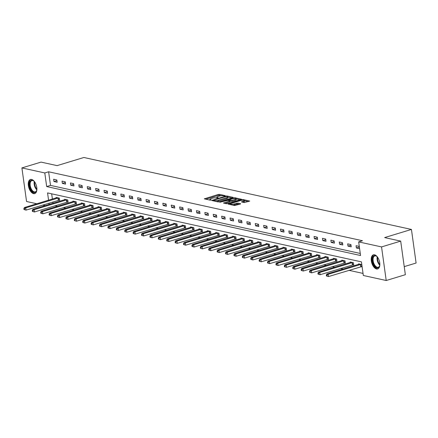 <?xml version="1.0" encoding="UTF-8"?>
<svg xmlns="http://www.w3.org/2000/svg" width="438" height="438" viewBox="0 0 438 438"><rect width="100%" height="100%" fill="white"/><g stroke="black" fill="none" stroke-linecap="round" stroke-linejoin="round"><path stroke-width="0.66" d="M224.979 195.846L225.137 195.605L219.52 194.373L218.239 194.483L204.322 198.836L210.109 200.171L211.275 199.92L210.432 199.69A2.967 0.717 -7.9 0 1 209.901 199.367A2.967 0.717 -7.9 0 1 211.143 198.589L212.271 198.25A2.967 0.717 -7.9 0 1 216.367 197.888L217.993 197.971L218.266 197.801L217.423 197.571A2.967 0.717 -7.9 0 1 216.887 197.248A2.967 0.717 -7.9 0 1 218.135 196.465L219.263 196.125A2.967 0.717 -7.9 0 1 223.358 195.764L224.979 195.846M376.516 268.965A7.369 3.915 73.1 0 1 371.517 261.99A7.369 3.915 73.1 0 1 373.39 254.834A7.369 3.915 73.1 0 1 374.55 254.801A7.369 3.915 73.1 0 1 379.549 261.771A7.369 3.915 73.1 0 1 377.671 268.932A7.369 3.915 73.1 0 1 376.516 268.965M33.562 193.629A7.369 3.915 73.1 0 1 28.563 186.654A7.369 3.915 73.1 0 1 30.436 179.498A7.369 3.915 73.1 0 1 31.596 179.465A7.369 3.915 73.1 0 1 36.595 186.44A7.369 3.915 73.1 0 1 34.717 193.596A7.369 3.915 73.1 0 1 33.562 193.629M244.273 202.58L249.742 201.075L243.336 199.602L242.055 199.717L228.138 204.07L234.544 205.537L240.407 204.031L240.632 203.692L237.96 203.101L234.407 203.905A2.48 0.602 -7.9 0 1 231.899 204.278A2.48 0.602 -7.9 0 1 230.536 203.938A2.48 0.602 -7.9 0 1 231.576 203.287L240.484 200.582A2.48 0.602 -7.9 0 1 242.991 200.204A2.48 0.602 -7.9 0 1 244.355 200.549A2.48 0.602 -7.9 0 1 243.314 201.201L241.437 201.896L244.273 202.58M36.863 203.769L26.559 201.507L21.9 167.918L41.041 162.104L57.088 165.63L83.888 157.488L411.441 229.441L384.641 237.582L400.693 241.108L381.547 246.922L386.212 280.512L363.321 275.48L361.432 261.864L47.561 192.917L48.574 200.215M21.9 167.918L44.791 172.944L46.68 186.566L360.551 255.513L358.662 241.896L381.547 246.922M358.662 241.896L362.489 240.73L48.618 171.784L44.791 172.944M232.912 197.708L233.131 197.363L226.895 195.994L225.614 196.104L211.696 200.456L218.102 201.929L219.383 201.814L232.912 197.708M235.113 197.795L241.519 199.268L227.601 203.621L226.32 203.73L223.484 203.046L229.364 201.135L229.583 200.79L227.815 200.401L219.81 202.257L233.837 197.91L235.113 197.795L235.201 198.425M404.23 266.632L416.1 263.03L411.441 229.441M48.618 171.784L50.507 185.4L360.266 253.443M53.94 181.535L57.17 182.246L56.852 179.974L53.622 179.262L53.94 181.535L56.945 180.62M62.338 183.38L65.569 184.091L65.257 181.819L62.026 181.108L62.338 183.38L65.344 182.465M70.742 185.225L73.973 185.936L73.655 183.664L70.425 182.958L70.742 185.225L73.748 184.31M79.141 187.07L82.371 187.782L82.059 185.509L78.829 184.803L79.141 187.07L82.147 186.155M87.545 188.915L90.776 189.627L90.458 187.355L87.228 186.648L87.545 188.915L90.551 188.001M95.944 190.76L99.18 191.472L98.862 189.2L95.632 188.493L95.944 190.76L98.95 189.851M104.348 192.605L107.578 193.317L107.266 191.05L104.03 190.338L104.348 192.605L107.354 191.696M112.747 194.45L115.982 195.162L115.665 192.895L112.435 192.183L112.747 194.45L115.752 193.541M121.151 196.301L124.381 197.007L124.069 194.74L120.833 194.029L121.151 196.301L124.157 195.386M129.549 198.146L132.785 198.852L132.468 196.585L129.237 195.874L129.549 198.146L132.561 197.231M137.954 199.991L141.184 200.697L140.872 198.43L137.636 197.719L137.954 199.991L140.959 199.076M146.352 201.836L149.588 202.542L149.27 200.275L146.04 199.564L146.352 201.836L149.363 200.922M154.756 203.681L157.987 204.393L157.675 202.121L154.439 201.409L154.756 203.681L157.762 202.767M163.16 205.526L166.391 206.238L166.073 203.966L162.843 203.254L163.16 205.526L166.166 204.612M171.559 207.371L174.789 208.083L174.477 205.811L171.247 205.104L171.559 207.371L174.565 206.457M179.963 209.216L183.194 209.928L182.876 207.656L179.646 206.95L179.963 209.216L182.969 208.302M188.362 211.061L191.592 211.773L191.28 209.501L188.05 208.795L188.362 211.061L191.368 210.147M196.766 212.906L199.996 213.618L199.679 211.346L196.448 210.64L196.766 212.906L199.772 211.997M205.165 214.751L208.395 215.463L208.083 213.196L204.853 212.485L205.165 214.751L208.17 213.843M213.569 216.596L216.799 217.308L216.481 215.042L213.251 214.33L213.569 216.596L216.575 215.688M221.967 218.447L225.198 219.153L224.886 216.887L221.655 216.175L221.967 218.447L224.973 217.533M230.372 220.292L233.602 220.998L233.284 218.732L230.054 218.02L230.372 220.292L233.377 219.378M238.77 222.137L242 222.843L241.688 220.577L238.458 219.865L238.77 222.137L241.776 221.223M247.174 223.982L250.405 224.689L250.087 222.422L246.857 221.71L247.174 223.982L250.18 223.068M255.573 225.827L258.803 226.534L258.491 224.267L255.261 223.555L255.573 225.827L258.579 224.913M263.977 227.672L267.207 228.384L266.89 226.112L263.66 225.4L263.977 227.672L266.983 226.758M272.376 229.517L275.611 230.229L275.294 227.957L272.064 227.251L272.376 229.517L275.382 228.603M280.78 231.363L284.01 232.074L283.698 229.802L280.462 229.096L280.78 231.363L283.786 230.448M289.179 233.208L292.414 233.919L292.097 231.647L288.866 230.941L289.179 233.208L292.184 232.293M297.583 235.053L300.813 235.764L300.501 233.492L297.265 232.786L297.583 235.053L300.588 234.138M305.981 236.898L309.217 237.61L308.899 235.337L305.669 234.631L305.981 236.898L308.987 235.989M314.385 238.743L317.616 239.455L317.304 237.188L314.068 236.476L314.385 238.743L317.391 237.834M322.784 240.593L326.02 241.3L325.702 239.033L322.472 238.321L322.784 240.593L325.795 239.679M331.188 242.438L334.418 243.145L334.106 240.878L330.871 240.166L331.188 242.438L334.194 241.524M339.592 244.284L342.823 244.99L342.505 242.723L339.275 242.011L339.592 244.284L342.598 243.369M347.991 246.129L351.221 246.835L350.909 244.568L347.679 243.856L347.991 246.129L350.997 245.214M359.286 246.408L356.078 245.702L356.395 247.974L359.603 248.68M54.958 205.74L57.493 206.298M63.357 207.585L65.897 208.143M71.761 209.43L74.296 209.988M80.159 211.275L82.7 211.833M88.564 213.125L91.099 213.678M96.962 214.97L99.503 215.523M105.366 216.815L107.901 217.368M113.765 218.661L116.305 219.219M122.169 220.506L124.704 221.064M130.573 222.351L133.108 222.909M138.972 224.196L141.507 224.754M147.376 226.041L149.911 226.599M155.775 227.886L158.31 228.444M164.179 229.731L166.714 230.289M172.577 231.576L175.112 232.135M180.982 233.421L183.517 233.98M189.38 235.266L191.915 235.825M197.784 237.117L200.319 237.67M206.183 238.962L208.723 239.515M214.587 240.807L217.122 241.365M222.986 242.652L225.526 243.21M231.39 244.497L233.925 245.056M239.789 246.342L242.329 246.901M248.193 248.187L250.728 248.746M256.591 250.032L259.132 250.591M264.995 251.877L267.53 252.436M273.394 253.722L275.935 254.281M281.798 255.568L284.333 256.126M290.197 257.413L292.737 257.971M298.601 259.263L301.136 259.816M307.005 261.108L309.54 261.661M315.404 262.953L317.939 263.506M323.808 264.798L326.343 265.357M332.207 266.643L334.741 267.202M340.611 268.489L343.146 269.047M349.009 270.334L363.036 273.416M51.673 193.82L52.401 199.049M52.812 201.995L52.987 203.27M58.818 200.21L59.688 200.401L59.376 198.129L56.141 197.418L56.206 197.894M67.217 202.055L68.093 202.246L67.775 199.974L64.545 199.268L64.61 199.739M75.621 203.9L76.491 204.092L76.179 201.819L72.943 201.113L73.009 201.584M84.019 205.745L84.895 205.937L84.578 203.665L81.348 202.958L81.413 203.429M92.423 207.59L93.294 207.782L92.982 205.51L89.746 204.803L89.812 205.274M100.822 209.435L101.698 209.627L101.381 207.36L98.15 206.648L98.216 207.119M109.226 211.28L110.097 211.472L109.785 209.205L106.549 208.493L106.615 208.964M117.63 213.125L118.501 213.317L118.183 211.05L114.953 210.339L115.019 210.809M126.029 214.97L126.9 215.162L126.587 212.895L123.357 212.184L123.423 212.66M134.433 216.815L135.304 217.007L134.986 214.74L131.756 214.029L131.822 214.505M142.832 218.661L143.702 218.852L143.39 216.586L140.16 215.874L140.226 216.35M151.236 220.511L152.106 220.697L151.789 218.431L148.559 217.719L148.624 218.195M159.635 222.356L160.505 222.548L160.193 220.276L156.963 219.564L157.028 220.04M168.039 224.201L168.909 224.393L168.592 222.121L165.361 221.414L165.427 221.885M176.437 226.046L177.308 226.238L176.996 223.966L173.766 223.26L173.831 223.73M184.841 227.891L185.712 228.083L185.394 225.811L182.164 225.105L182.23 225.575M193.24 229.736L194.111 229.928L193.799 227.656L190.568 226.95L190.634 227.421M201.644 231.582L202.515 231.773L202.197 229.501L198.967 228.795L199.033 229.266M210.043 233.427L210.913 233.618L210.601 231.352L207.371 230.64L207.437 231.111M218.447 235.272L219.318 235.463L219 233.197L215.77 232.485L215.835 232.956M226.846 237.117L227.722 237.308L227.404 235.042L224.174 234.33L224.24 234.806M235.25 238.962L236.12 239.153L235.808 236.887L232.573 236.175L232.638 236.651M243.648 240.807L244.524 240.999L244.207 238.732L240.977 238.02L241.042 238.496M252.053 242.657L252.923 242.844L252.611 240.577L249.375 239.865L249.441 240.342M260.451 244.503L261.327 244.694L261.01 242.422L257.779 241.71L257.845 242.187M268.855 246.348L269.726 246.539L269.414 244.267L266.178 243.555L266.244 244.032M277.254 248.193L278.13 248.384L277.812 246.112L274.582 245.406L274.648 245.877M285.658 250.038L286.529 250.229L286.217 247.957L282.981 247.251L283.047 247.722M294.062 251.883L294.933 252.074L294.615 249.802L291.385 249.096L291.451 249.567M302.461 253.728L303.331 253.92L303.019 251.647L299.789 250.941L299.855 251.412M310.865 255.573L311.736 255.765L311.418 253.498L308.188 252.786L308.253 253.257M319.264 257.418L320.134 257.61L319.822 255.343L316.592 254.631L316.658 255.102M327.668 259.263L328.538 259.455L328.221 257.188L324.991 256.476L325.056 256.953M336.066 261.108L336.937 261.3L336.625 259.033L333.395 258.321L333.46 258.798M344.471 262.953L345.341 263.145L345.024 260.878L341.793 260.167L341.859 260.643M352.869 264.798L353.74 264.99L353.428 262.723L350.197 262.012L350.263 262.488M361.273 266.649L362.122 266.835M358.662 264.333L358.596 263.857L361.804 264.563M400.693 241.108L405.353 274.697L386.212 280.512M45.262 205.614L42.727 205.055M48.979 203.161L49.16 204.431M50.507 185.4L46.68 186.566M356.395 247.974L359.379 247.065M221.59 195.704L218.365 195.392L205.767 199.219M213.443 200.746L213.142 200.839M231.981 197.987L227.744 197.056M226.424 196.438L213.651 200.122L213.383 200.292L214.264 200.533A2.967 0.717 -7.9 0 0 218.359 200.177L226.479 197.708A2.967 0.717 -7.9 0 0 227.722 196.93A2.967 0.717 -7.9 0 0 227.191 196.607L226.424 196.438M216.158 201.502A2.967 0.717 -7.9 0 0 218.485 201.08L218.359 200.177M227.722 196.93L227.848 197.839A2.967 0.717 -7.9 0 1 226.605 198.617L218.485 201.08M236.115 198.896L240.199 199.794M224.929 203.429L229.49 202.044L229.879 201.798L229.753 200.894M228.351 200.522L228.756 200.396M235.053 199.405A2.48 0.602 -7.9 0 0 236.098 198.753A2.48 0.602 -7.9 0 0 234.735 198.409A2.48 0.602 -7.9 0 0 232.228 198.786L228.866 200.084L231.916 200.358L235.053 199.405L235.179 200.314A2.48 0.602 -7.9 0 0 236.224 199.662L236.098 198.753M235.179 200.314L232.041 201.266L229.791 201.168M244.355 200.549L244.481 201.458A2.48 0.602 -7.9 0 1 243.44 202.11L242.882 202.279M232.764 205.148A2.48 0.602 -7.9 0 0 234.533 204.814L234.407 203.905M239.476 204.316L236.805 204.124L234.533 204.814M230.563 204.152L229.583 204.447M248.423 201.6L244.377 200.714M57.017 197.609L24.375 207.563L25.722 207.858L26.039 210.125L59.639 200.051M24.544 209.66L26.039 210.125L24.008 209.539L24.544 209.66L24.419 208.751L23.882 208.636L24.008 209.539M24.419 208.751L25.722 207.858L58.5 197.938M23.882 208.636L24.375 207.563M36.891 189.298A6.373 3.389 73.1 0 1 36.666 190.497A6.373 3.389 73.1 0 1 30.468 188.734A6.373 3.389 73.1 0 1 29.893 181.732A6.373 3.389 73.1 0 1 33.781 180.993A6.373 3.389 73.1 0 1 34.629 181.863M33.95 181.14A5.902 3.137 -106.9 0 0 31.859 180.598A5.902 3.137 -106.9 0 0 31.054 188.439A5.902 3.137 -106.9 0 0 35.286 191.893A5.902 3.137 -106.9 0 0 36.726 190.273M30.906 179.41A7.32 3.887 -106.9 0 0 30.063 189.085A7.32 3.887 -106.9 0 0 35.155 193.404M379.845 264.634A6.373 3.389 73.1 0 1 379.62 265.828A6.373 3.389 73.1 0 1 376.998 267.821A6.373 3.389 73.1 0 1 372.508 260.895A6.373 3.389 73.1 0 1 375.295 255.568A6.373 3.389 73.1 0 1 376.735 256.329A6.373 3.389 73.1 0 1 377.583 257.194M376.904 256.476A5.902 3.137 -106.9 0 0 375.738 255.907A5.902 3.137 -106.9 0 0 374.813 255.929A5.902 3.137 -106.9 0 0 373.313 261.667A5.902 3.137 -106.9 0 0 377.315 267.251A5.902 3.137 -106.9 0 0 378.246 267.229A5.902 3.137 -106.9 0 0 379.68 265.609M373.86 254.746A7.32 3.887 -106.9 0 0 372.19 261.957A7.32 3.887 -106.9 0 0 377.123 268.729A7.32 3.887 -106.9 0 0 378.109 268.74M65.415 199.46L32.779 209.408L34.126 209.703L34.438 211.97L68.043 201.896M32.943 211.505L34.438 211.97L32.407 211.39L32.943 211.505L32.817 210.596L32.281 210.481L32.407 211.39M32.817 210.596L34.126 209.703L66.904 199.783M32.281 210.481L32.779 209.408M73.819 201.305L41.177 211.253L42.524 211.549L42.842 213.821L76.442 203.741M41.347 213.35L42.842 213.821L40.811 213.235L41.347 213.35L41.221 212.441L40.685 212.326L40.811 213.235M41.221 212.441L42.524 211.549L75.303 201.628M40.685 212.326L41.177 211.253M82.218 203.15L49.582 213.098L50.928 213.394L51.241 215.666L84.846 205.592M49.751 215.195L51.241 215.666L49.209 215.08L49.751 215.195L49.625 214.286L49.083 214.171L49.209 215.08M49.625 214.286L50.928 213.394L83.707 203.473M49.083 214.171L49.582 213.098M90.622 204.995L57.98 214.943L59.327 215.239L59.645 217.511L93.245 207.437M58.15 217.04L59.645 217.511L57.613 216.925L58.15 217.04L58.024 216.137L57.487 216.016L57.613 216.925M58.024 216.137L59.327 215.239L92.106 205.318M57.487 216.016L57.98 214.943M99.021 206.84L66.384 216.788L67.731 217.084L68.043 219.356L101.649 209.282M66.554 218.885L68.043 219.356L66.012 218.77L66.554 218.885L66.428 217.982L65.886 217.861L66.012 218.77M66.428 217.982L67.731 217.084L100.51 207.169M65.886 217.861L66.384 216.788M107.425 208.685L74.783 218.633L76.13 218.929L76.447 221.201L110.047 211.127M74.953 220.736L76.447 221.201L74.416 220.615L74.953 220.736L74.827 219.827L74.29 219.706L74.416 220.615M74.827 219.827L76.13 218.929L108.909 209.014M74.29 219.706L74.783 218.633M115.824 210.53L83.187 220.478L84.534 220.774L84.846 223.046L118.452 212.972M83.357 222.581L84.846 223.046L82.815 222.46L83.357 222.581L83.231 221.672L82.689 221.551L82.815 222.46M83.231 221.672L84.534 220.774L117.313 210.859M82.689 221.551L83.187 220.478M124.228 212.375L91.591 222.329L92.933 222.624L93.25 224.891L126.85 214.817M91.756 224.426L93.25 224.891L91.219 224.305L91.756 224.426L91.63 223.517L91.093 223.396L91.219 224.305M91.63 223.517L92.933 222.624L125.717 212.704M91.093 223.396L91.591 222.329M132.626 214.22L99.99 224.174L101.337 224.47L101.649 226.736L135.254 216.662M100.16 226.271L101.649 226.736L99.618 226.15L100.16 226.271L100.034 225.362L99.492 225.241L99.618 226.15M100.034 225.362L101.337 224.47L134.116 214.549M99.492 225.241L99.99 224.174M141.031 216.065L108.394 226.019L109.735 226.315L110.053 228.581L143.659 218.507M108.558 228.116L110.053 228.581L108.022 227.995L108.558 228.116L108.432 227.207L107.896 227.087L108.022 227.995M108.432 227.207L109.735 226.315L142.52 216.394M107.896 227.087L108.394 226.019M149.429 217.91L116.793 227.864L118.14 228.16L118.457 230.426L152.057 220.352M116.962 229.961L118.457 230.426L116.42 229.84L116.962 229.961L116.837 229.052L116.294 228.937L116.42 229.84M116.837 229.052L118.14 228.16L150.918 218.239M116.294 228.937L116.793 227.864M157.833 219.756L125.197 229.709L126.544 230.005L126.856 232.271L160.461 222.197M125.361 231.806L126.856 232.271L124.825 231.686L125.361 231.806L125.235 230.897L124.699 230.782L124.825 231.686M125.235 230.897L126.544 230.005L159.322 220.084M124.699 230.782L125.197 229.709M166.232 221.601L133.595 231.554L134.942 231.85L135.26 234.116L168.86 224.042M133.765 233.651L135.26 234.116L133.223 233.536L133.765 233.651L133.639 232.742L133.097 232.627L133.223 233.536M133.639 232.742L134.942 231.85L167.721 221.929M133.097 232.627L133.595 231.554M174.636 223.451L142 233.399L143.346 233.695L143.659 235.967L177.264 225.888M142.164 235.496L143.659 235.967L141.627 235.381L142.164 235.496L142.038 234.587L141.501 234.472L141.627 235.381M142.038 234.587L143.346 233.695L176.125 223.774M141.501 234.472L142 233.399M183.035 225.296L150.398 235.244L151.745 235.54L152.063 237.812L185.663 227.738M150.568 237.341L152.063 237.812L150.026 237.226L150.568 237.341L150.442 236.432L149.9 236.317L150.026 237.226M150.442 236.432L151.745 235.54L184.524 225.619M149.9 236.317L150.398 235.244M191.439 227.141L158.802 237.089L160.149 237.385L160.461 239.657L194.067 229.583M158.967 239.186L160.461 239.657L158.43 239.071L158.967 239.186L158.841 238.283L158.304 238.162L158.43 239.071M158.841 238.283L160.149 237.385L192.928 227.464M158.304 238.162L158.802 237.089M199.838 228.986L167.201 238.934L168.548 239.23L168.865 241.502L202.465 231.428M167.371 241.031L168.865 241.502L166.829 240.916L167.371 241.031L167.245 240.128L166.703 240.008L166.829 240.916M167.245 240.128L168.548 239.23L201.327 229.315M166.703 240.008L167.201 238.934M208.242 230.831L175.605 240.78L176.952 241.075L177.264 243.347L210.87 233.273M175.769 242.882L177.264 243.347L175.233 242.761L175.769 242.882L175.643 241.973L175.107 241.853L175.233 242.761M175.643 241.973L176.952 241.075L209.731 231.16M175.107 241.853L175.605 240.78M216.646 232.677L184.004 242.625L185.351 242.92L185.668 245.192L219.268 235.118M184.174 244.727L185.668 245.192L183.637 244.607L184.174 244.727L184.048 243.818L183.511 243.698L183.637 244.607M184.048 243.818L185.351 242.92L218.129 233.005M183.511 243.698L184.004 242.625M225.044 234.522L192.408 244.47L193.755 244.771L194.067 247.037L227.672 236.963M192.572 246.572L194.067 247.037L192.036 246.452L192.572 246.572L192.446 245.663L191.91 245.543L192.036 246.452M192.446 245.663L193.755 244.771L226.534 234.85M191.91 245.543L192.408 244.47M233.449 236.367L200.807 246.32L202.153 246.616L202.471 248.883L236.071 238.809M200.976 248.417L202.471 248.883L200.44 248.297L200.976 248.417L200.85 247.508L200.314 247.388L200.44 248.297M200.85 247.508L202.153 246.616L234.932 236.695M200.314 247.388L200.807 246.32M241.847 238.212L209.211 248.165L210.558 248.461L210.87 250.728L244.475 240.654M209.375 250.262L210.87 250.728L208.838 250.142L209.375 250.262L209.249 249.353L208.712 249.233L208.838 250.142M209.249 249.353L210.558 248.461L243.336 238.54M208.712 249.233L209.211 248.165M250.251 240.057L217.609 250.01L218.956 250.306L219.274 252.573L252.874 242.499M217.779 252.107L219.274 252.573L217.243 251.987L217.779 252.107L217.653 251.198L217.117 251.084L217.243 251.987M217.653 251.198L218.956 250.306L251.735 240.385M217.117 251.084L217.609 250.01M258.65 241.902L226.013 251.855L227.36 252.151L227.672 254.418L261.278 244.344M226.183 253.952L227.672 254.418L225.641 253.832L226.183 253.952L226.057 253.044L225.515 252.929L225.641 253.832M226.057 253.044L227.36 252.151L260.139 242.23M225.515 252.929L226.013 251.855M267.054 243.747L234.412 253.701L235.759 253.996L236.077 256.263L269.677 246.189M234.582 255.797L236.077 256.263L234.045 255.677L234.582 255.797L234.456 254.889L233.919 254.774L234.045 255.677M234.456 254.889L235.759 253.996L268.538 244.076M233.919 254.774L234.412 253.701M275.453 245.598L242.816 255.546L244.163 255.841L244.475 258.113L278.081 248.034M242.986 257.643L244.475 258.113L242.444 257.528L242.986 257.643L242.86 256.734L242.318 256.619L242.444 257.528M242.86 256.734L244.163 255.841L276.942 245.921M242.318 256.619L242.816 255.546M283.857 247.443L251.215 257.391L252.562 257.686L252.879 259.958L286.479 249.884M251.385 259.488L252.879 259.958L250.848 259.373L251.385 259.488L251.259 258.579L250.722 258.464L250.848 259.373M251.259 258.579L252.562 257.686L285.341 247.766M250.722 258.464L251.215 257.391M292.255 249.288L259.619 259.236L260.966 259.531L261.278 261.804L294.884 251.73M259.789 261.333L261.278 261.804L259.247 261.218L259.789 261.333L259.663 260.429L259.121 260.309L259.247 261.218M259.663 260.429L260.966 259.531L293.745 249.611M259.121 260.309L259.619 259.236M300.66 251.133L268.023 261.081L269.365 261.376L269.682 263.649L303.282 253.575M268.187 263.178L269.682 263.649L267.651 263.063L268.187 263.178L268.061 262.274L267.525 262.154L267.651 263.063M268.061 262.274L269.365 261.376L302.149 251.456M267.525 262.154L268.023 261.081M309.058 252.978L276.422 262.926L277.769 263.222L278.081 265.494L311.686 255.42M276.592 265.028L278.081 265.494L276.049 264.908L276.592 265.028L276.466 264.119L275.924 263.999L276.049 264.908M276.466 264.119L277.769 263.222L310.547 253.306M275.924 263.999L276.422 262.926M317.462 254.823L284.826 264.771L286.167 265.067L286.485 267.339L320.09 257.265M284.99 266.873L286.485 267.339L284.454 266.753L284.99 266.873L284.864 265.965L284.328 265.844L284.454 266.753M284.864 265.965L286.167 265.067L318.952 255.151M284.328 265.844L284.826 264.771M325.861 256.668L293.225 266.616L294.571 266.912L294.889 269.184L328.489 259.11M293.394 268.718L294.889 269.184L292.852 268.598L293.394 268.718L293.268 267.81L292.726 267.689L292.852 268.598M293.268 267.81L294.571 266.912L327.35 256.996M292.726 267.689L293.225 266.616M334.265 258.513L301.629 268.467L302.976 268.762L303.288 271.029L336.893 260.955M301.793 270.564L303.288 271.029L301.256 270.443L301.793 270.564L301.667 269.655L301.13 269.534L301.256 270.443M301.667 269.655L302.976 268.762L335.754 258.842M301.13 269.534L301.629 268.467M342.664 260.358L310.027 270.312L311.374 270.607L311.692 272.874L345.292 262.8M310.197 272.409L311.692 272.874L309.655 272.288L310.197 272.409L310.071 271.5L309.529 271.379L309.655 272.288M310.071 271.5L311.374 270.607L344.153 260.687M309.529 271.379L310.027 270.312M351.068 262.203L318.431 272.157L319.778 272.452L320.09 274.719L353.696 264.645M318.596 274.254L320.09 274.719L318.059 274.133L318.596 274.254L318.47 273.345L317.933 273.224L318.059 274.133M318.47 273.345L319.778 272.452L352.557 262.532M317.933 273.224L318.431 272.157M359.467 264.048L326.83 274.002L328.177 274.298L328.495 276.564L362.073 266.496M327 276.099L328.495 276.564L326.458 275.978L327 276.099L326.874 275.19L326.332 275.075L326.458 275.978M326.874 275.19L328.177 274.298L360.956 264.377M326.332 275.075L326.83 274.002M217.489 198.058L217.423 197.571M210.497 200.182L210.432 199.69M204.77 199L204.71 198.595M218.365 195.392L218.239 194.483M219.646 195.277L219.52 194.373M212.145 200.62L212.085 200.21M225.669 196.481L225.614 196.104M226.972 196.558L226.895 195.994M213.574 200.933L213.498 200.363M214.341 201.102L214.264 200.533M226.605 198.617L226.479 197.708M223.933 203.21L223.873 202.799M229.49 202.044L229.364 201.135M233.908 198.458L233.837 197.91M228.943 200.653L228.866 200.084M230.76 201.381L230.634 200.473M232.041 201.266L231.916 200.358M241.886 202.055L241.825 201.65M243.44 202.11L243.314 201.201M236.805 204.124L236.679 203.216M238.086 204.009L237.96 203.101M228.581 204.228L228.526 203.823M242.132 200.259L242.055 199.717M243.418 200.215L243.336 199.602M58.347 200.314L58.035 198.042M58.676 200.237L58.358 197.965M36.819 189.829A5.902 3.137 73.1 0 1 35.04 187.229A5.902 3.137 73.1 0 1 34.273 181.458M34.673 181.923A5.71 3.033 -106.9 0 0 35.505 187.042A5.71 3.033 -106.9 0 0 36.891 189.221M379.773 265.165A5.902 3.137 73.1 0 1 377.233 256.794M377.627 257.259A5.71 3.033 -106.9 0 0 379.845 264.557M66.751 202.159L66.434 199.887M67.074 202.082L66.762 199.81M75.15 204.004L74.838 201.737M75.478 203.927L75.161 201.655M83.554 205.849L83.236 203.582M83.877 205.772L83.565 203.5M91.953 207.694L91.641 205.427M92.281 207.617L91.964 205.345M100.357 209.539L100.039 207.273M100.68 209.463L100.368 207.19M108.755 211.384L108.443 209.118M109.084 211.308L108.766 209.041M117.16 213.229L116.842 210.963M117.483 213.153L117.17 210.886M125.558 215.08L125.246 212.808M125.887 214.998L125.569 212.731M133.962 216.925L133.645 214.653M134.285 216.843L133.973 214.576M142.361 218.77L142.049 216.498M142.689 218.688L142.372 216.421M150.765 220.615L150.448 218.343M151.088 220.533L150.776 218.266M159.164 222.46L158.852 220.188M159.492 222.384L159.175 220.111M167.568 224.305L167.25 222.033M167.891 224.229L167.579 221.956M175.972 226.15L175.654 223.884M176.295 226.074L175.977 223.802M184.371 227.995L184.059 225.729M184.694 227.919L184.382 225.647M192.775 229.84L192.457 227.574M193.098 229.764L192.78 227.492M201.173 231.686L200.861 229.419M201.496 231.609L201.184 229.337M209.578 233.531L209.26 231.264M209.901 233.454L209.583 231.187M217.976 235.376L217.664 233.109M218.299 235.299L217.987 233.032M226.38 237.226L226.063 234.954M226.703 237.144L226.386 234.877M234.779 239.071L234.467 236.799M235.107 238.989L234.79 236.723M243.183 240.916L242.866 238.644M243.506 240.834L243.194 238.568M251.582 242.761L251.27 240.489M251.91 242.679L251.593 240.413M259.986 244.607L259.668 242.334M260.309 244.53L259.997 242.258M268.385 246.452L268.072 244.18M268.713 246.375L268.395 244.103M276.789 248.297L276.471 246.025M277.112 248.22L276.8 245.948M285.187 250.142L284.875 247.875M285.516 250.065L285.198 247.793M293.591 251.987L293.274 249.72M293.914 251.91L293.602 249.638M301.99 253.832L301.678 251.565M302.319 253.755L302.001 251.483M310.394 255.677L310.077 253.41M310.717 255.6L310.405 253.334M318.793 257.522L318.481 255.255M319.121 257.445L318.804 255.179M327.197 259.367L326.879 257.101M327.52 259.291L327.208 257.024M335.596 261.218L335.284 258.946M335.924 261.136L335.607 258.869M344 263.063L343.682 260.791M344.323 262.981L344.011 260.714M352.404 264.908L352.086 262.636M352.727 264.826L352.409 262.559M360.803 266.753L360.49 264.481M361.126 266.676L360.813 264.404M216.996 198.025L216.887 197.248M210.005 200.15L209.901 199.367M213.465 200.911L213.383 200.292M228.789 200.615L228.696 199.98M230.64 204.683L230.536 203.938"/></g></svg>
